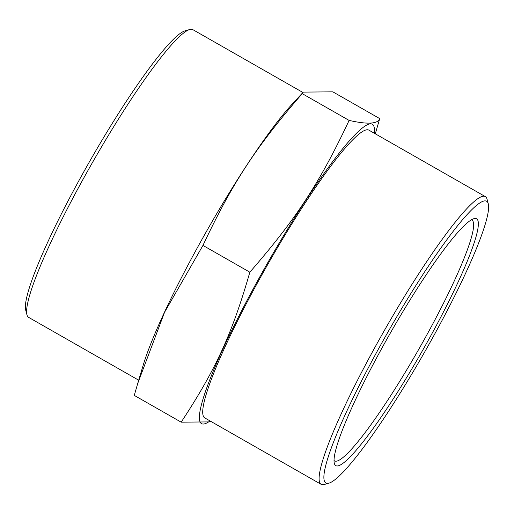 <?xml version="1.0" encoding="UTF-8"?>
<svg xmlns="http://www.w3.org/2000/svg" width="514" height="514" viewBox="0 0 514 514"><rect width="100%" height="100%" fill="white"/><g stroke="black" fill="none" stroke-linecap="round" stroke-linejoin="round"><path stroke-width="0.77" d="M211.061 421.512L210.714 421.891L181.172 422.167C215.764 369.579 231.923 334.299 249.849 272.195C296.141 218.913 319.496 183.209 349.122 120.417C367.658 124.568 377.854 123.964 379.724 118.605L375.304 133.801M379.724 118.605L332.828 91.833L303.286 92.109L302.226 93.644C255.933 146.927 232.579 182.631 202.953 245.422L164.544 312.319L137.739 383.418L134.276 395.394L181.172 422.167M189.775 29.51L185.143 30.821A162.18 20.888 119.7 0 0 82.972 173.282A162.18 20.888 119.7 0 0 25.7 310.122L26.934 314.786A165.643 21.337 -60.3 0 1 85.427 175.017A165.643 21.337 -60.3 0 1 189.775 29.51A165.643 21.337 -60.3 0 1 192.878 29.664L302.939 92.488M471.37 219.863A138.613 17.855 -60.3 0 1 471.961 220.101A138.613 17.855 -60.3 0 1 418.743 349.334A138.613 17.855 -60.3 0 1 334.518 460.859A138.613 17.855 -60.3 0 1 334.016 460.473M138.696 380.199L28.643 317.376A165.643 21.337 -60.3 0 1 26.934 314.786M384.491 343.468A142.082 18.298 119.7 0 0 334.318 463.352A142.082 18.298 119.7 0 0 422.116 351.255A142.082 18.298 119.7 0 0 473.998 218.662A142.082 18.298 119.7 0 0 384.491 343.468M381.42 343.648A162.18 20.888 -60.3 0 1 488.3 203.878A162.18 20.888 -60.3 0 1 424.365 352.54A162.18 20.888 -60.3 0 1 328.857 483.179A162.18 20.888 -60.3 0 1 381.42 343.648M488.3 203.878L487.066 199.214A165.643 21.337 119.7 0 0 485.357 196.624A165.643 21.337 119.7 0 0 377.906 341.977A165.643 21.337 119.7 0 0 321.121 484.336A165.643 21.337 119.7 0 0 324.225 484.49L328.857 483.179M321.121 484.336L204.726 417.895A165.643 21.337 -60.3 0 1 261.51 275.536A165.643 21.337 -60.3 0 1 368.962 130.183L485.357 196.624M374.288 133.222A172.351 22.198 119.7 0 0 267.569 263.033A172.351 22.198 119.7 0 0 210.053 420.934M137.739 383.418L143.078 365.55A172.351 22.198 -60.3 0 1 207.874 228.961A172.351 22.198 -60.3 0 1 292.55 103.706L303.286 92.109M202.953 245.422L249.849 272.195M302.226 93.644L349.122 120.417"/></g></svg>
